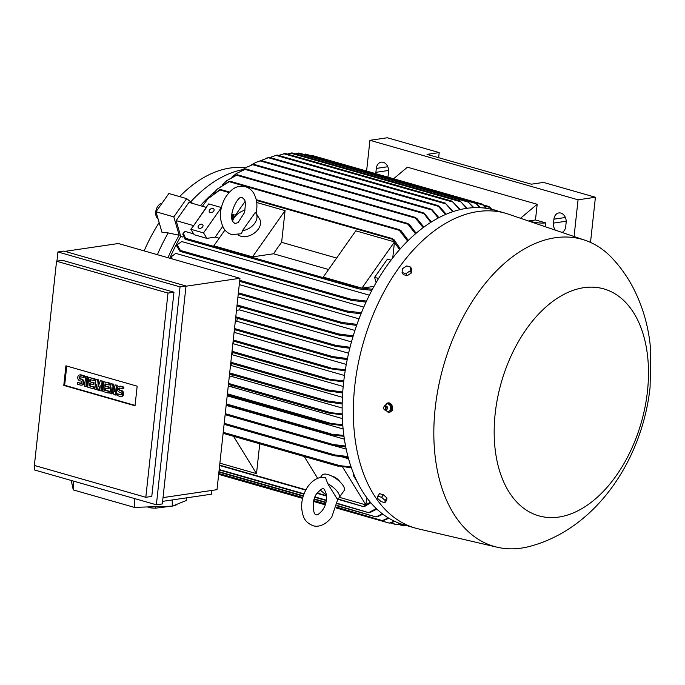 <?xml version="1.0" encoding="UTF-8"?>
<svg xmlns="http://www.w3.org/2000/svg" width="685" height="685" viewBox="0 0 685 685"><rect width="100%" height="100%" fill="white"/><g stroke="black" fill="none" stroke-linecap="round" stroke-linejoin="round"><path stroke-width="1.03" d="M244.434 212.667L238.115 222.582L234.955 223.593L233.345 222.12C227.369 216.494 238.44 193.701 242.353 197.734L243.963 199.207C245.555 199.977 245.709 204.464 244.434 212.667M327.738 483.67A13.452 5.197 35.1 0 1 339.084 497.747A13.452 5.197 35.1 0 1 337.046 498.791L327.738 483.67L325.503 477.513C319.064 476.46 313.182 479.466 307.856 486.538C301.606 496.248 300.081 506.121 303.301 516.156C304.722 520.497 307.959 523.665 313.002 525.643C316.59 527.142 324.767 526.405 331.831 516.892L338.048 498.534M324.356 489.278L326.531 494.716C326.668 504.913 324.219 507.208 322.481 510.308C319.073 514.101 316.958 515.548 316.145 514.649C312.865 515.214 311.29 499.237 317.206 493.123C320.965 489.236 323.08 487.788 323.534 488.782L324.356 489.278M459.763 209.644L452.049 201.176L460.371 209.499M240.409 306.923A137.856 85.051 106 0 0 239.562 309.903L351.448 341.883M237.935 296.999L354.899 330.435M239.279 284.626L358.974 318.842M171.147 258.613L171.772 256.43L175.72 253.356L363.744 307.103M365.978 302.119L351.337 300.33L180.035 251.361L176.627 245.846L177.132 244.819L181.705 241.548L369.318 295.175M182.904 237.07L180.737 236.453L176.131 220.63L188.983 202.375L206.459 207.461L193.512 225.853L208.66 203.907L221.349 207.538M169.803 258.228A137.856 85.051 -74 0 1 180.737 236.453M343.664 381.913L328.081 379.755L326.839 379.036L343.776 380.937M585.041 240.255L508.364 214.14A163.749 101.029 106 0 0 505.402 213.215L494.21 210.012A163.749 101.029 106 0 0 343.553 382.966A163.749 101.029 106 0 0 404.193 524.907L415.384 528.101A163.749 101.029 106 0 0 418.398 528.88L497.284 547.238A159.716 98.537 106 0 0 529.736 546.399C596.9 528.589 642.427 458.856 650.074 387.333L650.75 351.491C649.166 328.637 643.249 307.3 633.017 287.494C627.383 276.766 620.422 266.97 612.142 258.125A159.716 98.537 106 0 0 585.041 240.255A159.716 98.537 106 0 0 435.206 408.046A159.716 98.537 106 0 0 497.284 547.238M505.402 213.215A163.749 101.029 106 0 0 354.744 386.169A163.749 101.029 106 0 0 415.384 528.101M285.14 153.466L278.555 155.427M385.587 410.187L387.916 411.942A4.709 3.571 -98.4 0 0 389.568 412.19L392.83 409.947L388.378 402.857M242.67 169.64A139.877 86.293 106 0 0 190.721 201.852M214.628 191.869A140.887 86.918 106 0 0 200.422 205.646M331.737 476.058A6.722 2.603 35.1 0 1 332.302 476.195A6.722 2.603 35.1 0 1 339.983 481.863M647.471 391.195A118.025 72.816 106 0 0 583.791 287.683A118.025 72.816 106 0 0 495.187 413.552A118.025 72.816 106 0 0 558.866 517.055A118.025 72.816 106 0 0 647.471 391.195M387.059 411.368A4.709 3.571 -98.4 0 0 387.864 411.908M389.568 412.19A4.709 3.571 -98.4 0 0 392.06 410.058A4.709 3.571 -98.4 0 0 391.777 405.058A4.709 3.571 -98.4 0 0 388.198 402.874A4.709 3.571 -98.4 0 0 385.895 404.63M245.504 167.756L242.25 167.534A136.512 84.221 106 0 0 230.04 168.039A136.512 84.221 106 0 0 179.616 196.604M159.151 222.565A136.512 84.221 106 0 0 144.158 250.898M192.708 203.436L186.671 198.624L173.819 216.88L179.17 235.255L168.227 232.917A139.877 86.293 106 0 0 157.387 254.683M168.227 232.917L161.977 232.283L156.009 211.785L168.861 193.53L186.671 198.624M198.522 225.682A2.689 1.841 148.4 0 1 200.825 224.209A2.689 1.841 148.4 0 1 202.854 224.851A2.689 1.841 148.4 0 1 202.597 226.846A2.689 1.841 148.4 0 1 200.294 228.319A2.689 1.841 148.4 0 1 198.265 227.668A2.689 1.841 148.4 0 1 198.522 225.682M209.593 209.961A2.689 1.841 148.4 0 1 211.888 208.488A2.689 1.841 148.4 0 1 213.917 209.13A2.689 1.841 148.4 0 1 213.66 211.126A2.689 1.841 148.4 0 1 211.365 212.598A2.689 1.841 148.4 0 1 209.336 211.948A2.689 1.841 148.4 0 1 209.593 209.961M157.995 218.601A8.066 4.975 -74 0 1 157.884 206.168A8.066 4.975 -74 0 1 161.977 203.308M255.359 212.333A13.452 9.222 148.4 0 1 256.036 213.249A13.452 9.222 148.4 0 1 254.298 223.824A13.452 9.222 148.4 0 1 242.413 230.717L255.359 212.333M255.967 213.754C257.757 205.928 257.003 199.078 253.698 193.213C251.72 189.976 248.989 187.818 245.495 186.74C237.464 185.429 232.395 187.21 225.211 197.768C219.431 208.591 218.9 218.712 223.61 228.114C225.588 231.342 228.319 233.508 231.813 234.587L241.582 233.722L242.413 230.717M256.036 213.249L259.632 219.089A13.452 9.222 148.4 0 1 255.984 231.735A13.452 9.222 148.4 0 1 241.034 236.274A13.452 9.222 148.4 0 1 238.166 234.818M320.409 477.539L322.087 475.159A13.452 5.197 35.1 0 1 327.952 474.559A13.452 5.197 35.1 0 1 340.299 482.171A13.452 5.197 35.1 0 1 344.084 490.648L339.084 497.747M390.681 409.981L387.916 411.942M150.734 506.84L150.743 507.885L147.446 506.943M171.627 506.164L155.658 508.167A23.538 7.997 179.5 0 1 150.743 507.885M155.658 508.167L155.649 506.677M173.665 505.581L172.492 506.052M177.175 504.177L176.944 504.588A23.538 7.997 179.5 0 1 173.665 505.907M387.402 408.885A1.781 1.353 -98.4 0 0 387.496 408.611A1.781 1.353 -98.4 0 0 387.248 406.899A1.781 1.353 -98.4 0 0 386.417 406.205M387.873 403.328L384.782 405.52M390.758 405.862L387.539 403.311M390.715 410.221L390.587 405.486M385.604 410.187A2.183 1.661 -98.4 0 0 385.732 410.195A2.183 1.661 -98.4 0 0 386.263 410.075A2.183 1.661 -98.4 0 0 387.085 409.185A2.183 1.661 -98.4 0 0 385.646 405.854A2.183 1.661 -98.4 0 0 385.098 405.897A2.183 1.661 -98.4 0 0 384.979 405.94M384.045 409.39L384.516 409.801A2.149 1.627 -98.4 0 0 385.467 410.187A2.149 1.627 -98.4 0 0 386.794 409.202A2.149 1.627 -98.4 0 0 386.605 406.821A2.149 1.627 -98.4 0 0 384.85 405.974A2.149 1.627 -98.4 0 0 384.045 406.616L383.711 407.147A1.516 1.147 -98.4 0 0 385.655 408.971A1.516 1.147 -98.4 0 0 383.711 407.147M120.945 396.495A2.946 2.235 -98.4 0 1 120.209 396.444L117.092 395.553L117.281 393.832L120.397 394.723A1.173 0.89 -98.4 0 0 120.646 392.436L119.31 392.06A2.946 2.235 -98.4 0 1 117.375 389.037A2.946 2.235 -98.4 0 1 119.19 386.289L120.055 386.16A2.946 2.235 81.6 0 1 120.8 386.212L123.916 387.102L123.728 388.815L119.738 388.052A1.173 0.89 -98.4 0 0 119.49 390.339L121.699 390.596A2.946 2.235 81.6 0 1 123.634 393.618A2.946 2.235 81.6 0 1 121.81 396.367L120.945 396.495A2.946 2.235 -98.4 0 0 122.769 393.738A2.946 2.235 -98.4 0 0 120.825 390.724M119.19 386.289A2.946 2.235 -98.4 0 1 119.926 386.34L123.043 387.231L122.855 388.943M102.844 391.477L103.897 381.759L109.24 383.283L109.052 385.004L105.045 383.857L104.796 386.143L108.358 387.162L108.179 388.875L104.617 387.856L104.368 390.142L108.376 391.289L108.187 393.002L102.844 391.477M87.706 387.153L88.759 377.426L94.102 378.959L93.913 380.672L89.906 379.524L89.658 381.81L93.22 382.829L93.04 384.55L89.478 383.531L89.23 385.818L93.237 386.965L93.049 388.678L87.706 387.153M81.318 385.167A2.946 2.235 -98.4 0 1 80.582 385.116L77.465 384.225L77.653 382.504L80.77 383.394A1.173 0.89 -98.4 0 0 81.018 381.108L79.683 380.732A2.946 2.235 -98.4 0 1 77.739 377.709A2.946 2.235 -98.4 0 1 79.563 374.96L80.428 374.832A2.946 2.235 81.6 0 1 81.164 374.883L84.281 375.774L84.101 377.486L80.111 376.724A1.173 0.89 -98.4 0 0 79.862 379.01L82.072 379.267A2.946 2.235 81.6 0 1 84.007 382.29A2.946 2.235 81.6 0 1 82.183 385.038L81.318 385.167A2.946 2.235 -98.4 0 0 83.133 382.41A2.946 2.235 -98.4 0 0 81.198 379.396M79.563 374.96A2.946 2.235 -98.4 0 1 80.299 375.012L83.416 375.902L83.227 377.615M84.589 386.263L85.642 376.536L86.978 376.921L85.925 386.64L84.589 386.263M94.83 389.183L95.883 379.464L97.664 379.978L98.349 386.357L100.335 380.74L102.116 381.245L101.063 390.972L99.727 390.587L100.25 385.724L98.392 390.202L97.501 389.953L96.688 384.705L96.165 389.568L94.83 389.183M109.968 393.515L111.021 383.797L112.357 384.174L114.318 391.512L115.029 384.936L116.364 385.321L115.311 395.039L113.975 394.663L112.015 387.325L111.304 393.892L109.968 393.515M119.918 388.104A1.173 0.89 -98.4 0 0 120.363 390.219L121.699 390.596M123.043 387.231L123.916 387.102M117.281 393.832L121.082 394.551M108.376 391.289L109.24 391.161L109.052 392.882L108.187 393.002M104.368 390.142L109.24 391.161M105.439 388.095L105.233 390.013M108.179 388.875L109.043 388.746L109.232 387.034L108.358 387.162M104.796 386.143L109.232 387.034M105.875 384.088L105.67 386.015M109.052 385.004L109.925 384.876L110.114 383.155L109.24 383.283M103.897 381.759L110.114 383.155M93.237 386.965L94.102 386.837L93.913 388.549L93.049 388.678M89.23 385.818L94.102 386.837M90.3 383.763L90.095 385.689M93.04 384.55L93.905 384.422L94.093 382.709L93.22 382.829M89.658 381.81L94.093 382.709M90.737 379.764L90.531 381.691M93.913 380.672L94.787 380.543L94.967 378.831L94.102 378.959M88.759 377.426L94.967 378.831M80.291 376.776A1.173 0.89 -98.4 0 0 80.736 378.891L82.072 379.267M83.416 375.902L84.281 375.774M77.653 382.504L81.455 383.223M86.978 376.921L87.843 376.793L86.789 386.511L85.925 386.64M85.642 376.536L87.843 376.793M97.193 387.958L97.03 389.44L96.165 389.568M98.392 390.202L99.257 390.082L99.967 388.378M101.063 390.972L101.928 390.844L102.981 381.117L102.116 381.245M100.335 380.74L102.981 381.117M97.664 379.978L98.529 379.85L99.025 384.448M95.883 379.464L98.529 379.85M112.623 389.594L112.169 393.772L111.304 393.892M115.311 395.039L116.176 394.911L117.238 385.193L116.364 385.321M115.029 384.936L117.238 385.193M112.357 384.174L113.231 384.045L114.575 389.114M111.021 383.797L113.231 384.045M135.073 405.409L64.655 385.278L66.745 366.038M121.314 503.646L114.121 501.591M103.503 498.552L96.311 496.497M137.163 386.169L135.031 405.777L63.791 385.407L65.923 365.807L137.163 386.169M63.791 385.407L64.655 385.278M34.37 465.432L145.819 497.293L167.996 293.077L56.555 261.225L34.37 465.432M377.529 498.346L377.769 496.18L381.588 497.276L385.167 500.529L384.927 502.696L381.108 501.608L377.529 498.346M402.48 268.7L406.71 265.951L410.529 267.039L410.118 270.883L405.888 273.632L402.069 272.536L402.48 268.7M145.819 497.293L151.779 496.411L173.964 292.204L167.996 293.077M56.555 261.225L62.523 260.343L173.964 292.204M387.787 412.053L390.87 409.861M384.919 405.409L384.867 405.965M385.167 500.529L386.957 497.995L386.708 500.161L384.927 502.696M386.957 497.995L383.377 494.741L381.588 497.276M383.377 494.741L379.558 493.645L377.769 496.18M405.888 273.632L407.173 275.712L403.354 274.625L402.069 272.536M407.173 275.712L411.402 272.964L410.118 270.883M411.402 272.964L411.813 269.128L410.529 267.039M34.721 465.535L34.25 469.893L156.377 504.802L180.052 286.869L57.925 251.96L56.923 261.165M390.561 405.734L391.435 405.606L391.546 409.853M387.684 403.448L388.549 403.319L391.435 405.606M71.231 480.459L73.269 489.912L73.192 481.024M73.269 489.912L134.337 507.371L134.26 498.474M134.337 507.371L172.269 506.138L186.337 500.504L186.32 497.884M156.377 504.802L162.345 503.929L186.02 285.996L180.052 286.869M57.925 251.96L63.893 251.078L186.02 285.996M232.677 220.716A13.452 9.222 148.4 0 1 245.042 210.201M172.269 506.138L172.218 499.956M163.03 497.61L216.999 489.681L239.964 278.29L185.995 286.21M64.887 251.369L118.342 243.517L239.964 278.29M162.628 501.36L211.528 494.185L211.939 490.426M545.645 222.873A10.087 2.132 -173.8 0 1 531.509 221.649L528.966 220.921L535.473 219.971L545.645 222.873L545.234 226.701M590.513 242.413L595.419 197.254L543.513 182.415L531.363 184.196L427.046 154.382L439.196 152.592L387.29 137.762L369.934 140.305L578.063 199.806L574.073 236.522M595.419 197.254L578.063 199.806M375.842 173.682A8.066 6.122 81.6 0 1 375.894 172.329L376.322 168.407A8.066 6.122 81.6 0 1 381.254 162.174A8.066 6.122 81.6 0 1 388.541 171.901L388.112 175.822A8.066 6.122 81.6 0 1 387.881 177.124M555.295 230.126A8.066 6.122 81.6 0 1 553.497 223.096L553.917 219.174A8.066 6.122 81.6 0 1 558.857 212.941A8.066 6.122 81.6 0 1 566.135 222.668L565.707 226.589A8.066 6.122 81.6 0 1 562.077 232.438M439.196 152.592L438.64 157.696M366.595 171.044L369.934 140.305M231.873 214.354L233.833 214.91L233.765 215.569L231.847 215.022M232.121 218.652L232.018 218.035M233.165 218.361L232.686 218.224L232.583 219.191M231.932 217.333L233.568 217.804M234.039 217.128L231.873 216.511M231.847 215.826L234.433 216.563M393.61 178.768L407.412 167.191L537.177 204.284L535.473 219.971M193.512 225.853L190.807 229.261L203.531 232.9L221.332 207.606M179.17 235.255A140.887 86.918 106 0 0 167.971 257.706M173.819 216.88L156.009 211.785M176.131 220.63L193.435 225.579M405.058 525.267L403.097 525.746L398.345 524.393M398.978 524.196L403.148 525.755L405.032 525.147M398.499 524.222L396.581 524.727L390.467 522.98M391.135 522.783L396.666 524.727L399.912 523.511M391.186 522.629L389.183 523.109M336.378 507.628L389.311 523.126L394.26 521.131M218.849 473.9L219.885 474.714L302.59 498.355M384.165 520.112L382.11 520.566M336.523 507.157L382.273 520.6L388.369 517.911M377.846 516.447L375.817 516.901M337.003 505.427L376.031 516.952L382.367 513.767M370.534 512.166L368.402 512.577M337.465 503.364L368.667 512.645L376.322 508.57M365.045 506.052L363.007 506.463M338.022 498.963L363.315 506.558L370.311 502.139M357.373 482.069L353.109 475.133L353.7 473.857M366.715 497.55L365.91 504.913L342.509 466.887M365.91 504.913L339.375 497.327M317.686 478.335L304.268 456.527M259.743 443.803L256.507 473.643L233.534 436.311M256.507 473.643L219.876 463.171M338.775 466.374L338.279 465.868L351.431 467.855M338.159 466.091L340.351 465.92M333.912 455.688L333.278 455.14L333.912 455.688L348.228 457.477M333.184 455.337L335.53 455.277M332.268 445.267L331.574 444.702L332.268 445.267L345.779 446.971M331.497 444.882L333.792 444.856M343.998 436.362L329.733 434.495L328.928 433.905L343.87 435.42M329.733 434.495L328.928 433.905M342.825 425.65L328.68 423.775L327.798 423.159L342.757 424.7M328.68 423.775L327.798 423.159M342.235 414.845L328.475 413.012L327.533 412.379L342.209 413.886M328.475 413.012L327.533 412.379M342.192 403.944L327.31 401.898L229.569 373.959M327.635 401.975L326.582 401.307L327.978 401.059L342.209 402.985M231.838 363.529A137.856 85.051 106 0 0 231.83 365.696L230.451 365.901M342.671 392.967L327.43 390.852L230.742 363.213M327.755 390.929L326.617 390.236L327.987 389.988L342.74 392M232.283 352.39A137.856 85.051 106 0 0 232.138 354.719L231.658 354.787M233.371 341.061A137.856 85.051 106 0 0 233.063 343.656L232.857 343.682M345.18 370.773L330.29 368.744L329.031 368.016L345.334 369.789M235.083 329.716A137.856 85.051 106 0 0 234.604 332.49L234.065 332.576M347.209 359.556L332.704 357.604L331.403 356.868L332.567 356.56L347.415 358.563M349.77 348.254L336.07 346.456L334.777 345.719L335.821 345.377L350.026 347.252M352.886 336.866L338.81 335.033L337.457 334.28L338.441 333.92L353.195 335.856M356.594 325.384L342.397 323.577L341.002 322.806L341.909 322.421L356.953 324.365M360.935 313.807L347.441 312.154L346.053 311.392L346.858 310.981L361.355 312.78M351.337 300.33L350.181 299.619L350.908 299.182L366.466 301.083M181.003 250.993L179.787 250.89M177.132 244.819L180.823 251.207M171.772 256.43L171.995 258.853M237.438 318.277A137.856 85.051 106 0 0 236.762 321.248L235.272 321.462M239.562 309.903L236.479 310.356M228.199 386.614L232.986 385.912A137.856 85.051 106 0 1 232.96 385.724M232.052 374.669A137.856 85.051 106 0 0 232.155 376.579L229.244 377.007M371.818 290.312L358.966 288.882L357.587 288.12L358.195 287.649L372.375 289.258M186.029 238.774L184.924 238.782M358.692 288.822L185.07 239.193L182.758 234.167L183.349 233.14L185.806 239.014M193.649 233.876L185.053 231.419L183.349 233.14M190.807 229.261L194.172 234.724L206.896 238.363L203.531 232.9M233.833 214.91L233.765 215.569M234.244 214.85L231.873 214.319M233.671 217.65L231.915 217.154M234.535 216.417L231.838 215.647M376.099 282.554L374.592 277.365L387.445 259.101L390.955 260.112M373.933 286.39L361.92 288.154L394.483 241.899L392.762 257.766M361.92 288.154L323.243 277.091L355.806 230.836L394.483 241.899M336.652 258.057L281.629 242.327A137.856 85.051 106 0 0 273.563 253.784L328.586 269.513M273.563 253.784L252.517 256.875L285.08 210.62L281.629 242.327M252.517 256.875L213.84 245.821L224.971 230.014M256.721 202.512L285.08 210.62M232.318 219.568L244.956 201.621M206.896 238.363L215.304 237.13A137.856 85.051 -74 0 1 222.728 226.504M215.304 237.13L219.174 238.234M399.552 249.571L392.274 239.236L392.659 238.688L256.25 199.695M229.518 192.048L220.579 189.497L207.778 198.915L202.443 206.219M392.094 238.705L393.952 239.921M219.277 189.993L220.596 189.677M207.778 198.915L219.808 189.659M407.575 241.034L399.381 230.331L399.638 229.74L229.989 181.242L217.256 189.094L213.061 193.778M399.124 229.74L401.076 231.05M228.49 181.713L229.997 181.397M423.159 227.548L415.367 218.078L415.418 217.428L245.906 168.972L236.325 173.536L232.044 177.004M415.041 217.419L416.891 218.798M236.325 173.536L245.906 168.972M430.745 222.308L423.21 212.761L253.647 164.28L245.975 167.482L241.642 170.437M422.902 212.744L424.7 214.157M245.975 167.482L253.647 164.28M438.203 217.958L431.113 209.13L261.062 160.521L255.736 162.456L251.335 164.931M430.865 209.113L432.577 210.535M255.736 162.456L261.062 160.521M438.34 206.313L438.092 205.577L269.333 157.336L261.036 160.513M437.878 205.56L439.624 207.016M265.634 158.432L269.325 157.353M452.716 211.665L445.147 203.077L453.342 211.459M276.423 155.204L269.907 157.499M466.639 208.317L460.003 200.919L291.964 152.883M291.896 152.883L289.96 153.346M459.9 200.91L467.238 208.231M473.326 207.666L467.521 201.219L298.908 153.02M298.874 153.02L296.922 153.5M467.435 201.219L473.909 207.641M298.317 153.234L298.823 153.02L298.317 153.234M479.774 207.658L475.27 202.606L305.416 154.048M305.399 154.048L303.472 154.545M475.21 202.606L480.331 207.683M485.905 208.24L482.086 204.053L312.788 155.658L310.784 156.137M482.034 204.061L486.427 208.317M491.573 209.327L489.004 206.553L483.122 204.866M488.979 206.562L492.044 209.439M496.488 210.663L497.113 211.108M520.489 218.275L537.177 204.284M217.256 189.094L229.133 181.379M475.852 203.436L303.626 154.373M468.078 202.049L297.427 153.26L295.423 153.868M460.517 201.732L290.526 153.132L287.4 154.099M415.435 233.748L407.952 224.2L408.114 223.584L237.395 174.778L226.761 180.703L222.531 184.736M407.686 223.584L409.51 224.911M235.888 175.274L237.378 174.898M405.426 525.258L404.552 525.506M400.391 523.683L398.062 524.487M394.774 521.371L390.775 522.895M388.9 518.237L383.78 520.386M382.898 514.178L377.521 516.73M376.861 509.075L370.234 512.448M370.842 502.756L364.805 506.343M353.109 475.133L354.376 475.493M223.233 432.329L339.769 465.646L351.114 466.939M341.695 456.775L348.571 458.736M224.209 423.321L334.845 454.943L347.98 456.553M333.218 445.413L346.216 449.129M225.262 413.663L333.064 444.479L345.591 446.046M226.161 405.383L344.409 439.179M227.197 395.844L343.125 428.981M229.74 386.391L342.38 418.586M232.155 376.579L342.149 408.02M231.83 365.696L342.414 397.309M232.138 354.719L343.194 386.468M233.063 343.656L344.478 375.5M234.604 332.49L346.267 364.411M236.762 321.248L348.579 353.212M374.592 277.365L378.514 278.478M393.806 239.399L400.263 248.758M400.862 230.477L408.269 240.341M226.761 180.703L236.59 174.932M409.287 224.303L416.12 233.157M416.617 218.155L423.835 227.043M424.383 213.48L431.404 221.897M432.244 209.833L438.854 217.616M445.524 214.431L438.332 206.313L268.16 157.661M439.231 206.288L446.166 214.157M119.49 390.339L120.363 390.219M119.926 386.34L120.8 386.212M120.397 394.723L120.962 394.646M79.862 379.01L80.736 378.891M80.299 375.012L81.164 374.883M80.77 383.394L81.335 383.317M388.592 170.471L375.894 172.329M387.778 166.729L376.322 168.407M566.187 221.238L553.497 223.096M565.373 217.496L553.917 219.174M219.054 474.088L302.684 497.995M313.679 501.137L325.375 504.485M218.763 473.489L302.804 497.515M313.798 500.658L325.529 504.014M218.952 471.682L303.309 495.794M314.312 498.945L326.009 502.285M219.191 469.55L304.012 493.799M315.066 496.959L326.402 500.204M219.671 465.132L305.861 489.775M317.266 493.029L326.617 495.709M223.122 433.314L338.33 466.245M224.106 424.298L333.398 455.542M225.151 414.648L331.754 445.122M329.442 434.427L226.213 404.921L329.185 434.341M226.315 403.919L330.435 433.682M227.309 394.791L328.115 423.613M227.411 393.815L329.262 422.928M328.175 412.944L228.43 384.431L327.901 412.849M228.542 383.429L328.928 412.13M229.578 373.942L327.028 401.795M229.68 372.957L327.978 401.059M230.742 363.196L327.13 390.75M230.845 362.219L327.987 389.988M231.932 352.27L327.43 379.567M232.035 351.285L328.192 378.779M233.157 340.976L329.656 368.564M233.26 340L330.273 367.734M234.398 329.502L332.071 357.424M234.51 328.526L332.567 356.56M235.674 317.763L335.453 346.285M235.786 316.778L335.821 345.377M338.501 334.965L236.959 305.938L338.193 334.862M237.07 304.945L338.441 333.92M342.089 323.508L238.277 293.831L341.781 323.397M238.389 292.829L341.909 322.421M239.63 281.338L346.841 311.983M239.741 280.353L346.858 310.981M180.189 251.386L351.037 300.227M180.849 250.564L350.908 299.182M185.207 239.211L358.409 288.719M185.952 238.414L358.195 287.649M220.031 190.002L229.021 192.571M256.395 200.397L392.274 239.236M229.312 181.713L399.381 230.331M245.025 169.383L415.367 218.078M252.671 164.674L423.261 213.437M260 160.881L431.242 209.833M275.892 155.332L445.635 203.856M283.787 153.723L452.639 201.998M475.775 202.914L482.745 204.909M484.098 205.808L489.724 207.418M236.633 175.223L407.952 224.2M387.496 408.611L386.263 410.075M385.646 405.854L387.248 406.899M326.591 495.349L320.126 489.989M313.602 501.497L325.255 504.836M336.267 507.979L389.191 523.109M218.72 473.866L302.71 497.875M313.713 501.018L325.418 504.365M336.412 507.508L382.136 520.574M218.917 472.059L303.198 496.154M314.192 499.296L325.914 502.644M336.909 505.787L375.877 516.927M219.149 469.927L303.883 494.15M314.92 497.301L326.351 500.572M337.388 503.723L368.487 512.62M219.628 465.509L305.681 490.109M317.044 493.354L326.642 496.094M337.996 499.339L363.136 506.523M223.122 433.331L338.527 466.322M224.098 424.315L333.629 455.628M225.151 414.665L331.994 445.207M227.309 394.808L328.38 423.707M231.924 352.287L327.747 379.678M233.157 340.993L329.964 368.676M234.398 329.528L332.379 357.536M235.674 317.78L335.753 346.387M239.63 281.355L347.141 312.086M277.177 155.033L445.293 203.094M285.183 153.457L452.168 201.193M491.847 209.225L496.428 210.535M275.653 155.392L276.543 155.178"/></g></svg>
